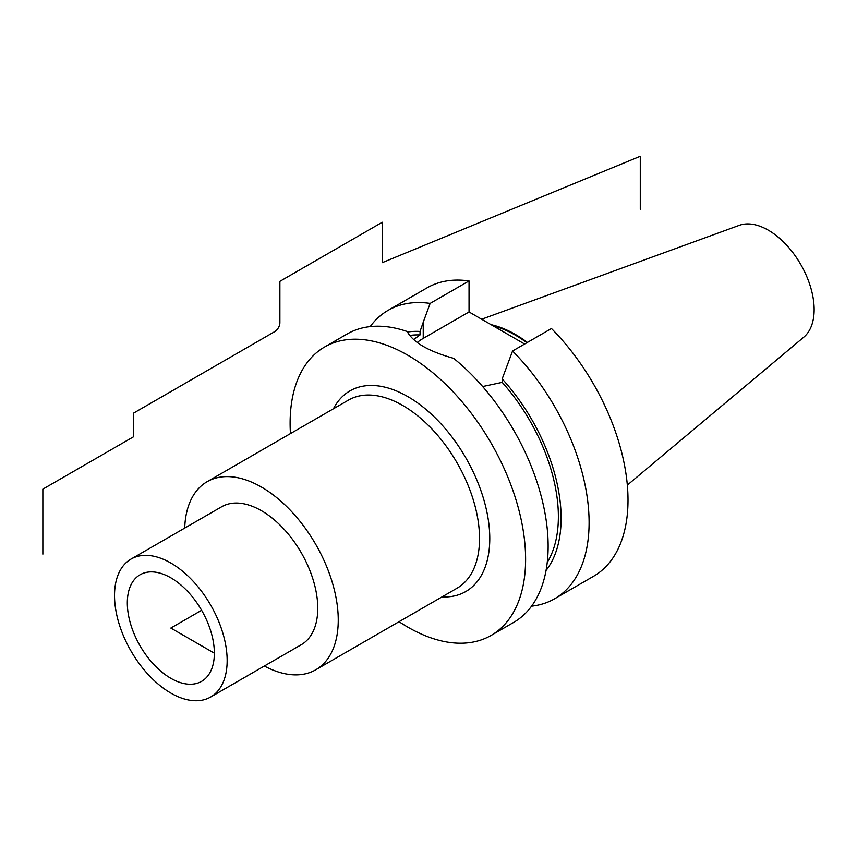 <?xml version="1.0" encoding="UTF-8"?>
<svg xmlns="http://www.w3.org/2000/svg" width="857" height="857" viewBox="0 0 857 857"><rect width="100%" height="100%" fill="white"/><g stroke="black" fill="none" stroke-linecap="round" stroke-linejoin="round"><path stroke-width="1.29" d="M491.125 635.423L513.654 622.418A166.515 96.145 60 0 0 548.137 546.188A166.515 96.145 -120 0 0 453.621 358.322C428.693 351.402 413.203 342.468 407.171 331.509A166.515 96.145 -120 0 0 347.139 333.994L324.61 346.999A166.515 96.145 -120 0 1 452.925 391.617A166.515 96.145 -120 0 1 525.609 559.192A166.515 96.145 60 0 1 491.125 635.423A166.515 96.145 60 0 1 399.051 621.7M290.448 433.599A166.515 96.145 60 0 1 290.116 423.229A166.515 96.145 -120 0 1 324.61 346.999M531.576 606.167A166.515 96.145 -120 0 0 554.608 598.775L593.515 576.311A166.515 96.145 60 0 0 551.469 328.531L512.561 350.995L502.181 378.89L502.181 382.372L482.652 386.539M413.535 339.597L420.037 334.948L420.037 331.455L423.229 322.264L423.229 338.397L469.047 311.948L524.613 344.032M417.188 342.5A58.287 33.648 180 0 1 423.229 338.397M554.608 598.775A166.515 96.145 -120 0 0 512.561 350.995M546.048 570.483A141.437 81.661 -120 0 0 502.181 378.89M420.037 331.455A141.437 81.661 -120 0 0 407.407 332.045M430.139 303.399A166.515 96.145 -120 0 0 388.092 310.352L427 287.888A166.515 96.145 60 0 1 469.047 280.935L430.139 303.399L423.229 322.264M388.092 310.352A166.515 96.145 -120 0 0 370.17 326.603M469.047 280.935L469.047 311.948M526.862 342.736A115.095 66.45 -120 0 0 493.268 325.928M527.398 342.425A115.974 66.953 -120 0 0 491.104 324.685M627.324 485.105L803.823 337.133A64.875 37.462 60 0 0 814.15 309.613A64.875 37.462 -120 0 0 787.947 246.634A64.875 37.462 -120 0 0 739.28 225.337L481.666 319.233M214.357 653.184A61.543 35.533 -120 0 0 189.472 593.408A61.543 35.533 -120 0 0 143.28 573.258A61.543 35.533 -120 0 0 127.318 602.932A61.543 35.533 -120 0 0 156.199 666.939A61.543 35.533 -120 0 0 204.512 679.322A61.543 35.533 -120 0 0 214.357 653.184L170.832 628.063L201.609 610.291M210.651 697.03A79.637 45.978 60 0 0 227.148 660.576A79.637 45.978 -120 0 0 192.386 580.425A79.637 45.978 -120 0 0 131.014 559.085A79.637 45.978 -120 0 0 114.527 595.551A79.637 45.978 60 0 0 149.289 675.691A79.637 45.978 60 0 0 210.651 697.03L301.268 644.71A79.637 45.978 60 0 0 317.765 608.256A79.637 45.978 -120 0 0 283.003 528.105A79.637 45.978 -120 0 0 221.631 506.776L131.014 559.085M184.716 528.083A108.603 62.7 -120 0 1 207.148 481.688A108.603 62.7 -120 0 1 290.834 510.783A108.603 62.7 -120 0 1 338.247 620.082A108.603 62.7 60 0 1 315.751 669.799A108.603 62.7 60 0 1 264.352 666.028M409.571 335.462A137.559 79.422 60 0 1 420.037 334.948M502.181 382.372A137.559 79.422 60 0 1 547.248 562.374M640.286 209.237L640.286 156.263L382.265 262.671L382.265 222.242L279.885 281.353L279.885 322.735L279.885 281.353M279.885 322.735A7.242 4.178 120 0 1 274.765 331.605L133.467 413.181L133.467 436.824L42.85 489.143L42.85 554.168M442.008 596.901A115.845 66.878 -120 0 0 489.776 538.507A115.845 66.878 -120 0 0 425.34 408.896A115.845 66.878 -120 0 0 333.416 408.8M315.751 669.799L457.049 588.213A108.603 62.7 -120 0 0 479.534 538.507A108.603 62.7 -120 0 0 432.132 429.207A108.603 62.7 -120 0 0 348.445 400.112L207.148 481.688"/></g></svg>
